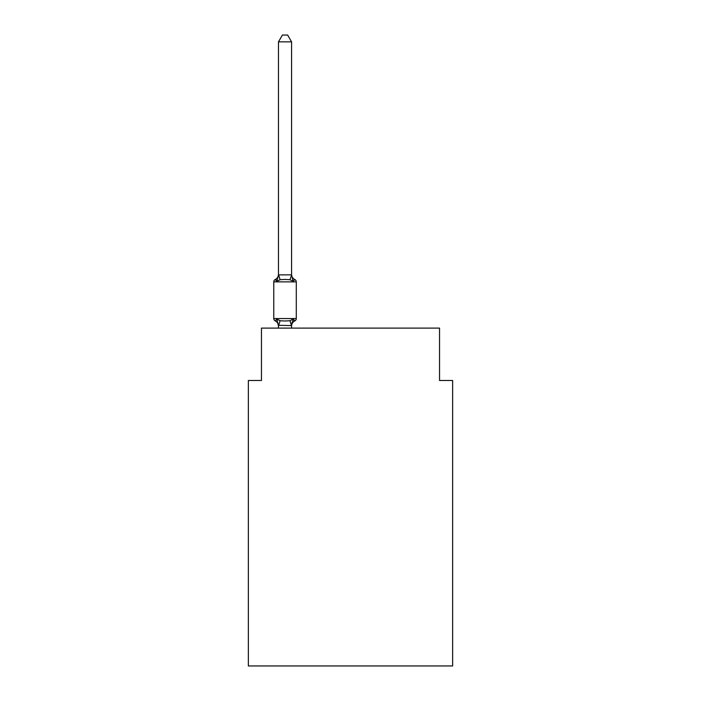 <?xml version="1.0" encoding="UTF-8"?>
<svg xmlns="http://www.w3.org/2000/svg" width="701" height="701" viewBox="0 0 701 701"><rect width="100%" height="100%" fill="white"/><g stroke="black" fill="none" stroke-linecap="round" stroke-linejoin="round"><path stroke-width="1.05" d="M452.636 665.95L452.636 380.485L439.545 380.485L439.545 328.112L261.455 328.112L261.455 380.485L248.364 380.485L248.364 665.95L452.636 665.95M293.211 319.06L294.814 320.9A2.62 2.62 0 0 0 296.286 318.552L296.286 281.881L296.286 318.552A2.62 2.62 0 0 1 294.814 320.9L293.211 319.06L294.814 320.9L293.211 319.06L294.814 320.9L293.211 319.06L294.814 320.9L293.211 319.06L294.814 320.9L293.211 319.06L294.814 320.9L293.211 319.06L294.814 320.9L293.211 319.06L294.814 320.9L293.211 319.06L294.814 320.9L293.211 319.06L294.814 320.9L293.211 319.06L294.814 320.9L293.211 319.06L294.814 320.9L293.211 319.06L294.814 320.9L293.211 319.06L294.814 320.9L293.211 319.06L294.814 320.9L293.211 319.06L294.814 320.9L293.211 319.06L294.814 320.9L293.211 319.06L294.814 320.9L293.211 319.06L294.814 320.9L293.211 319.06L294.814 320.9L293.211 319.06L291.467 325.579L278.481 325.308L278.481 326.088A5.766 5.766 0 0 0 275.239 320.9A2.62 2.62 0 0 1 273.767 318.552A2.62 2.62 0 0 0 275.239 320.9L276.842 319.06L275.239 320.9A2.62 2.62 0 0 1 273.767 318.552A2.62 2.62 0 0 0 275.239 320.9A2.62 2.62 0 0 1 273.767 318.552A2.62 2.62 0 0 0 275.239 320.9A2.62 2.62 0 0 1 273.767 318.552A2.62 2.62 0 0 0 275.239 320.9A2.62 2.62 0 0 1 273.767 318.552A2.62 2.62 0 0 0 275.239 320.9A2.62 2.62 0 0 1 273.767 318.552A2.62 2.62 0 0 0 275.239 320.9A2.62 2.62 0 0 1 273.767 318.552A2.62 2.62 0 0 0 275.239 320.9A2.62 2.62 0 0 1 273.767 318.552A2.62 2.62 0 0 0 275.239 320.9A2.62 2.62 0 0 1 273.767 318.552A2.62 2.62 0 0 0 275.239 320.9A2.62 2.62 0 0 1 273.767 318.552A2.62 2.62 0 0 0 275.239 320.9A2.62 2.62 0 0 1 273.767 318.552A2.62 2.62 0 0 0 275.239 320.9A2.62 2.62 0 0 1 273.767 318.552A2.62 2.62 0 0 0 275.239 320.9A2.62 2.62 0 0 1 273.767 318.552A2.62 2.62 0 0 0 275.239 320.9A2.62 2.62 0 0 1 273.767 318.552A2.62 2.62 0 0 0 275.239 320.9A2.62 2.62 0 0 1 273.767 318.552A2.62 2.62 0 0 0 275.239 320.9A2.62 2.62 0 0 1 273.767 318.552A2.62 2.62 0 0 0 275.239 320.9A2.62 2.62 0 0 1 273.767 318.552A2.62 2.62 0 0 0 275.239 320.9A2.62 2.62 0 0 1 273.767 318.552A2.62 2.62 0 0 0 275.239 320.9A2.62 2.62 0 0 1 273.767 318.552A2.62 2.62 0 0 0 275.239 320.9A2.62 2.62 0 0 1 273.767 318.552A2.62 2.62 0 0 0 275.239 320.9A2.62 2.62 0 0 1 273.767 318.552A2.62 2.62 0 0 0 275.239 320.9L276.842 319.06L275.239 320.9A2.62 2.62 0 0 1 273.767 318.552A2.62 2.62 0 0 0 275.239 320.9L276.842 319.06L275.239 320.9A2.62 2.62 0 0 1 273.767 318.552A2.62 2.62 0 0 0 275.239 320.9L276.842 319.06L275.239 320.9A2.62 2.62 0 0 1 273.767 318.552A2.62 2.62 0 0 0 275.239 320.9L276.842 319.06L275.239 320.9A2.62 2.62 0 0 1 273.767 318.552A2.62 2.62 0 0 0 275.239 320.9L276.842 319.06L275.239 320.9A2.62 2.62 0 0 1 273.767 318.552A2.62 2.62 0 0 0 275.239 320.9L276.842 319.06L275.239 320.9A2.62 2.62 0 0 1 273.767 318.552A2.62 2.62 0 0 0 275.239 320.9L276.842 319.06L275.239 320.9A2.62 2.62 0 0 1 273.767 318.552A2.62 2.62 0 0 0 275.239 320.9L276.842 319.06L275.239 320.9A2.62 2.62 0 0 1 273.767 318.552A2.62 2.62 0 0 0 275.239 320.9L276.842 319.06L275.239 320.9A2.62 2.62 0 0 1 273.767 318.552A2.62 2.62 0 0 0 275.239 320.9L276.842 319.06L275.239 320.9A2.62 2.62 0 0 1 273.767 318.552A2.62 2.62 0 0 0 275.239 320.9L276.842 319.06L275.239 320.9A2.62 2.62 0 0 1 273.767 318.552A2.62 2.62 0 0 0 275.239 320.9L276.842 319.06L275.239 320.9A2.62 2.62 0 0 1 273.767 318.552A2.62 2.62 0 0 0 275.239 320.9L276.842 319.06L275.239 320.9A2.62 2.62 0 0 1 273.767 318.552A2.62 2.62 0 0 0 275.239 320.9L276.842 319.06L275.239 320.9A2.62 2.62 0 0 1 273.767 318.552A2.62 2.62 0 0 0 275.239 320.9L276.842 319.06L275.239 320.9A2.62 2.62 0 0 1 273.767 318.552A2.62 2.62 0 0 0 275.239 320.9L276.842 319.06L275.239 320.9A2.62 2.62 0 0 1 273.767 318.552A2.62 2.62 0 0 0 275.239 320.9L276.842 319.06L275.239 320.9A2.62 2.62 0 0 1 273.767 318.552A2.62 2.62 0 0 0 275.239 320.9L276.842 319.06L275.239 320.9A2.62 2.62 0 0 1 273.767 318.552A2.62 2.62 0 0 0 275.239 320.9L276.842 319.06L275.239 320.9A2.62 2.62 0 0 1 273.767 318.552A2.62 2.62 0 0 0 275.239 320.9L276.842 319.06L275.239 320.9L276.842 319.06L275.239 320.9L276.842 319.06L275.239 320.9L276.842 319.06L275.239 320.9L276.842 319.06L275.239 320.9L276.842 319.06L275.239 320.9L276.842 319.06L275.239 320.9L276.842 319.06L275.239 320.9L276.842 319.06L275.239 320.9L276.842 319.06L275.239 320.9L276.842 319.06L280.111 320.743L285.027 321.005L289.942 320.743L293.211 319.06L294.814 320.9A2.62 2.62 0 0 0 296.286 318.552A2.62 2.62 0 0 1 294.814 320.9L294.07 320.541L294.814 320.9A2.62 2.62 0 0 0 296.286 318.552A2.62 2.62 0 0 1 294.814 320.9A2.62 2.62 0 0 0 296.286 318.552A2.62 2.62 0 0 1 294.814 320.9L294.07 320.541L294.814 320.9A2.62 2.62 0 0 0 296.286 318.552A2.62 2.62 0 0 1 294.814 320.9A2.62 2.62 0 0 0 296.286 318.552A2.62 2.62 0 0 1 294.814 320.9L294.07 320.541L294.814 320.9A2.62 2.62 0 0 0 296.286 318.552A2.62 2.62 0 0 1 294.814 320.9A2.62 2.62 0 0 0 296.286 318.552A2.62 2.62 0 0 1 294.814 320.9L294.07 320.541L294.814 320.9A2.62 2.62 0 0 0 296.286 318.552A2.62 2.62 0 0 1 294.814 320.9A2.62 2.62 0 0 0 296.286 318.552A2.62 2.62 0 0 1 294.814 320.9L294.07 320.541L294.814 320.9A2.62 2.62 0 0 0 296.286 318.552A2.62 2.62 0 0 1 294.814 320.9A2.62 2.62 0 0 0 296.286 318.552A2.62 2.62 0 0 1 294.814 320.9L294.07 320.541L294.814 320.9A2.62 2.62 0 0 0 296.286 318.552A2.62 2.62 0 0 1 294.814 320.9A2.62 2.62 0 0 0 296.286 318.552A2.62 2.62 0 0 1 294.814 320.9L294.07 320.541L294.814 320.9A2.62 2.62 0 0 0 296.286 318.552A2.62 2.62 0 0 1 294.814 320.9A2.62 2.62 0 0 0 296.286 318.552A2.62 2.62 0 0 1 294.814 320.9L294.07 320.541L294.814 320.9A2.62 2.62 0 0 0 296.286 318.552A2.62 2.62 0 0 1 294.814 320.9A2.62 2.62 0 0 0 296.286 318.552A2.62 2.62 0 0 1 294.814 320.9L294.07 320.541L294.814 320.9A2.62 2.62 0 0 0 296.286 318.552A2.62 2.62 0 0 1 294.814 320.9A2.62 2.62 0 0 0 296.286 318.552A2.62 2.62 0 0 1 294.814 320.9L294.07 320.541L294.814 320.9A2.62 2.62 0 0 0 296.286 318.552A2.62 2.62 0 0 1 294.814 320.9A2.62 2.62 0 0 0 296.286 318.552A2.62 2.62 0 0 1 294.814 320.9L294.07 320.541L294.814 320.9A2.62 2.62 0 0 0 296.286 318.552A2.62 2.62 0 0 1 294.814 320.9A2.62 2.62 0 0 0 296.286 318.552A2.62 2.62 0 0 1 294.814 320.9L294.07 320.541L294.814 320.9A2.62 2.62 0 0 0 296.286 318.552A2.62 2.62 0 0 1 294.814 320.9A2.62 2.62 0 0 0 296.286 318.552A2.62 2.62 0 0 1 294.814 320.9L294.07 320.541L294.814 320.9A2.62 2.62 0 0 0 296.286 318.552A2.62 2.62 0 0 1 294.814 320.9A2.62 2.62 0 0 0 296.286 318.552A2.62 2.62 0 0 1 294.814 320.9L294.07 320.541L294.814 320.9A2.62 2.62 0 0 0 296.286 318.552A2.62 2.62 0 0 1 294.814 320.9A2.62 2.62 0 0 0 296.286 318.552A2.62 2.62 0 0 1 294.814 320.9L294.07 320.541L294.814 320.9A2.62 2.62 0 0 0 296.286 318.552A2.62 2.62 0 0 1 294.814 320.9A2.62 2.62 0 0 0 296.286 318.552A2.62 2.62 0 0 1 294.814 320.9L294.07 320.541L294.814 320.9A2.62 2.62 0 0 0 296.286 318.552A2.62 2.62 0 0 1 294.814 320.9A2.62 2.62 0 0 0 296.286 318.552A2.62 2.62 0 0 1 294.814 320.9L294.07 320.541L294.814 320.9A2.62 2.62 0 0 0 296.286 318.552A2.62 2.62 0 0 1 294.814 320.9A2.62 2.62 0 0 0 296.286 318.552A2.62 2.62 0 0 1 294.814 320.9L294.07 320.541L294.814 320.9A2.62 2.62 0 0 0 296.286 318.552A2.62 2.62 0 0 1 294.814 320.9A2.62 2.62 0 0 0 296.286 318.552A2.62 2.62 0 0 1 294.814 320.9L294.07 320.541L294.814 320.9A2.62 2.62 0 0 0 296.286 318.552A2.62 2.62 0 0 1 294.814 320.9A2.62 2.62 0 0 0 296.286 318.552A2.62 2.62 0 0 1 294.814 320.9L294.07 320.541M291.572 41.858L278.481 41.858L282.407 35.05L287.647 35.05L291.572 41.858L291.572 275.125L293.211 281.373L294.814 279.533L293.211 281.373L294.814 279.533L293.211 281.373L289.942 279.69L285.027 279.427L280.111 279.69L276.842 281.373L275.239 279.533A2.62 2.62 0 0 0 273.767 281.881A2.62 2.62 0 0 1 275.239 279.533L275.984 279.892L275.239 279.533A2.62 2.62 0 0 0 273.767 281.881A2.62 2.62 0 0 1 275.239 279.533A2.62 2.62 0 0 0 273.767 281.881A2.62 2.62 0 0 1 275.239 279.533L275.984 279.892L275.239 279.533A2.62 2.62 0 0 0 273.767 281.881A2.62 2.62 0 0 1 275.239 279.533A2.62 2.62 0 0 0 273.767 281.881A2.62 2.62 0 0 1 275.239 279.533L275.984 279.892L275.239 279.533A2.62 2.62 0 0 0 273.767 281.881A2.62 2.62 0 0 1 275.239 279.533A2.62 2.62 0 0 0 273.767 281.881A2.62 2.62 0 0 1 275.239 279.533L275.984 279.892L275.239 279.533A2.62 2.62 0 0 0 273.767 281.881A2.62 2.62 0 0 1 275.239 279.533A2.62 2.62 0 0 0 273.767 281.881A2.62 2.62 0 0 1 275.239 279.533L275.984 279.892L275.239 279.533A2.62 2.62 0 0 0 273.767 281.881A2.62 2.62 0 0 1 275.239 279.533A2.62 2.62 0 0 0 273.767 281.881A2.62 2.62 0 0 1 275.239 279.533L275.984 279.892L275.239 279.533A2.62 2.62 0 0 0 273.767 281.881A2.62 2.62 0 0 1 275.239 279.533A2.62 2.62 0 0 0 273.767 281.881A2.62 2.62 0 0 1 275.239 279.533L275.984 279.892L275.239 279.533A2.62 2.62 0 0 0 273.767 281.881A2.62 2.62 0 0 1 275.239 279.533A2.62 2.62 0 0 0 273.767 281.881A2.62 2.62 0 0 1 275.239 279.533L275.984 279.892L275.239 279.533A2.62 2.62 0 0 0 273.767 281.881A2.62 2.62 0 0 1 275.239 279.533A2.62 2.62 0 0 0 273.767 281.881A2.62 2.62 0 0 1 275.239 279.533L275.984 279.892L275.239 279.533A2.62 2.62 0 0 0 273.767 281.881A2.62 2.62 0 0 1 275.239 279.533A2.62 2.62 0 0 0 273.767 281.881A2.62 2.62 0 0 1 275.239 279.533L275.984 279.892L275.239 279.533A2.62 2.62 0 0 0 273.767 281.881A2.62 2.62 0 0 1 275.239 279.533A2.62 2.62 0 0 0 273.767 281.881A2.62 2.62 0 0 1 275.239 279.533L275.984 279.892L275.239 279.533A2.62 2.62 0 0 0 273.767 281.881A2.62 2.62 0 0 1 275.239 279.533A2.62 2.62 0 0 0 273.767 281.881A2.62 2.62 0 0 1 275.239 279.533L275.984 279.892L275.239 279.533A2.62 2.62 0 0 0 273.767 281.881A2.62 2.62 0 0 1 275.239 279.533A2.62 2.62 0 0 0 273.767 281.881A2.62 2.62 0 0 1 275.239 279.533L275.984 279.892L275.239 279.533A2.62 2.62 0 0 0 273.767 281.881A2.62 2.62 0 0 1 275.239 279.533A2.62 2.62 0 0 0 273.767 281.881A2.62 2.62 0 0 1 275.239 279.533L275.984 279.892L275.239 279.533A2.62 2.62 0 0 0 273.767 281.881A2.62 2.62 0 0 1 275.239 279.533A2.62 2.62 0 0 0 273.767 281.881A2.62 2.62 0 0 1 275.239 279.533L275.984 279.892L275.239 279.533A2.62 2.62 0 0 0 273.767 281.881A2.62 2.62 0 0 1 275.239 279.533A2.62 2.62 0 0 0 273.767 281.881A2.62 2.62 0 0 1 275.239 279.533L275.984 279.892L275.239 279.533A2.62 2.62 0 0 0 273.767 281.881A2.62 2.62 0 0 1 275.239 279.533A2.62 2.62 0 0 0 273.767 281.881A2.62 2.62 0 0 1 275.239 279.533L275.984 279.892L275.239 279.533A2.62 2.62 0 0 0 273.767 281.881A2.62 2.62 0 0 1 275.239 279.533A2.62 2.62 0 0 0 273.767 281.881A2.62 2.62 0 0 1 275.239 279.533L275.984 279.892L275.239 279.533A2.62 2.62 0 0 0 273.767 281.881A2.62 2.62 0 0 1 275.239 279.533A2.62 2.62 0 0 0 273.767 281.881A2.62 2.62 0 0 1 275.239 279.533L275.984 279.892L275.239 279.533A2.62 2.62 0 0 0 273.767 281.881A2.62 2.62 0 0 1 275.239 279.533A2.62 2.62 0 0 0 273.767 281.881A2.62 2.62 0 0 1 275.239 279.533L275.984 279.892M291.572 275.125L289.942 279.69M291.572 325.308L292.186 322.232L291.572 325.308M275.239 279.533L276.842 281.373L275.239 279.533A2.62 2.62 0 0 0 273.767 281.881A2.62 2.62 0 0 1 275.239 279.533L276.842 281.373L275.239 279.533A5.766 5.766 0 0 0 278.481 274.345M291.572 274.345A5.766 5.766 0 0 0 294.814 279.533L293.211 281.373L294.814 279.533A2.62 2.62 0 0 1 296.286 281.881L273.767 281.881L273.767 318.552L296.286 318.552M278.481 41.858L278.481 274.888L291.467 274.853M276.842 281.373L278.481 274.888M291.572 328.112L291.572 325.544M278.481 328.112L278.481 325.544M276.842 319.06L278.481 326.088M294.814 320.9A5.766 5.766 0 0 0 291.572 326.088M280.111 320.743L278.586 325.579M289.942 320.743L291.467 325.579M278.586 274.853L280.111 279.69"/></g></svg>
